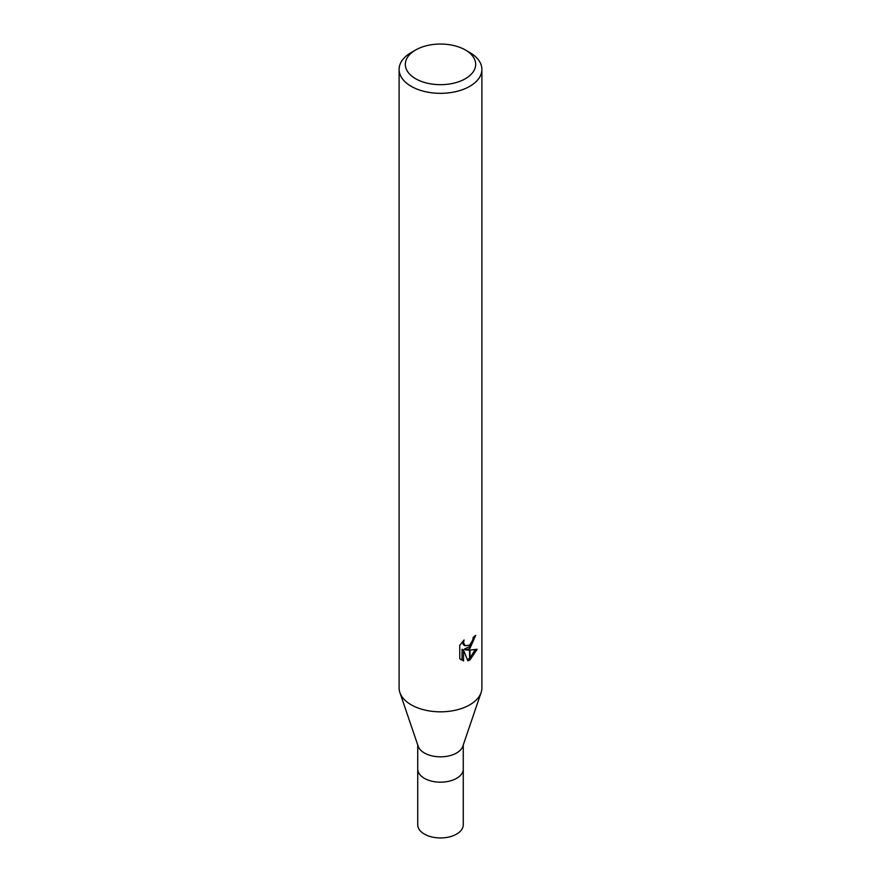 <?xml version="1.0" encoding="UTF-8"?>
<svg xmlns="http://www.w3.org/2000/svg" width="881" height="881" viewBox="0 0 881 881"><rect width="100%" height="100%" fill="white"/><g stroke="black" fill="none" stroke-linecap="round" stroke-linejoin="round"><path stroke-width="1.32" d="M481.059 692.697L462.833 746.229A22.763 13.138 180 0 1 456.6 752.991A22.763 13.138 180 0 1 433.87 756.261A22.763 13.138 180 0 1 418.167 746.229L399.941 692.697M456.6 778.33A22.763 13.138 180 0 0 463.263 769.036A22.763 13.138 180 0 1 456.6 778.33A22.763 13.138 180 0 1 431.789 781.183A22.763 13.138 180 0 1 417.737 769.036L417.737 744.974M465.377 78.728A35.185 20.318 180 0 1 415.623 78.728A35.185 20.318 180 0 1 415.623 49.997L415.623 49.997A35.185 20.318 180 0 1 465.377 49.997A35.185 20.318 180 0 1 465.377 78.728M411.229 52.53L415.623 49.997L411.229 52.53A41.396 23.897 180 0 0 399.104 69.434A41.396 23.897 180 0 0 424.664 91.514A41.396 23.897 180 0 0 469.771 86.327A41.396 23.897 180 0 0 481.896 69.434A41.396 23.897 180 0 0 469.771 52.53L465.377 49.997M481.896 69.434L481.896 687.929A41.396 23.897 180 0 1 469.771 704.822A41.396 23.897 180 0 1 424.664 710.009A41.396 23.897 180 0 1 399.104 687.929L399.104 69.434M465.807 649.991L469.562 650.101L469.562 660.111L467.822 660.816L463.527 650.101L463.527 660.915L459.75 658.691L459.75 645.355L464.1 639.969L463.516 642.612L465.124 645.773L469.562 645.079L469.562 648.647L465.807 649.991L464.331 649.132L469.562 646.577M469.562 645.079A6.607 3.821 120 0 0 469.98 644.738L472.756 640.135L473.196 637.37A41.396 23.897 0 0 0 475.718 635.278L469.969 648.339A10.88 6.288 -60 0 1 469.562 648.647M469.98 659.88L469.98 650.09L477.139 649.264L469.98 659.88A14.977 8.645 -60 0 1 469.562 660.111M469.98 646.136L474.044 636.71M469.98 648.35L469.98 644.738M465.124 645.773L463.637 644.925L462.04 642.183M460.807 659.616L462.04 660.045L462.04 649.242L463.527 650.101M467.359 659.605L469.562 658.327M469.98 657.997L475.2 649.682M462.04 660.045L463.527 660.915M481.114 692.532A41.396 23.897 180 0 1 469.771 704.822M463.263 769.168L463.263 824.803A22.763 13.149 180 0 1 456.6 834.098A22.763 13.149 180 0 1 431.789 836.95A22.763 13.149 180 0 1 417.737 824.803L417.737 769.168M463.263 769.036L463.263 744.974"/></g></svg>
